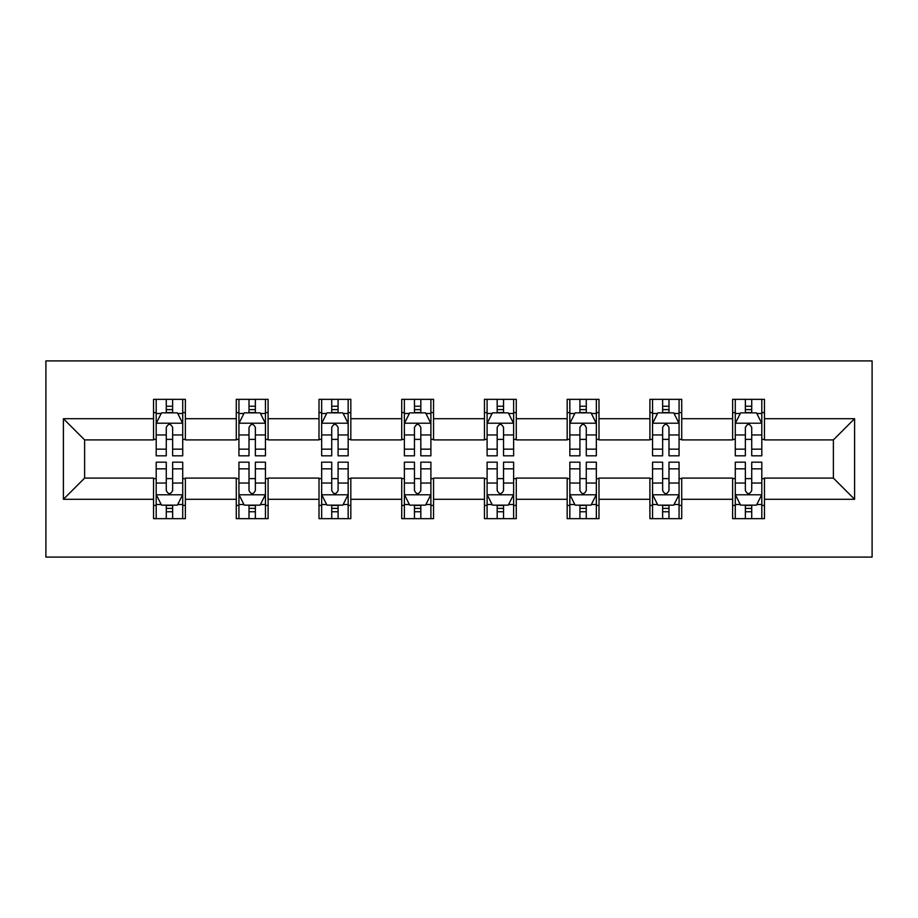 <?xml version="1.0" encoding="UTF-8"?>
<svg xmlns="http://www.w3.org/2000/svg" width="918" height="918" viewBox="0 0 918 918"><rect width="100%" height="100%" fill="white"/><g stroke="black" fill="none" stroke-linecap="round" stroke-linejoin="round"><path stroke-width="1.38" d="M45.9 557.1L872.1 557.1L872.1 360.9L45.9 360.9L45.9 557.1M764.453 418.7L764.453 399.341L732.633 399.341L732.633 418.7L681.718 418.7L681.718 399.341L649.91 399.341L649.91 418.7L598.995 418.7L598.995 399.341L567.175 399.341L567.175 418.7L516.272 418.7L516.272 399.341L484.452 399.341L484.452 418.7L433.548 418.7L433.548 399.341L401.728 399.341L401.728 418.7L350.825 418.7L350.825 399.341L319.005 399.341L319.005 418.7L268.09 418.7L268.09 399.341L236.282 399.341L236.282 418.7L185.367 418.7L185.367 399.341L153.547 399.341L153.547 418.7L63.399 418.7L63.399 499.3L84.617 478.094L153.547 478.094L153.547 518.659L185.367 518.659L185.367 478.094L236.282 478.094L236.282 518.659L268.09 518.659L268.09 478.094L319.005 478.094L319.005 518.659L350.825 518.659L350.825 478.094L401.728 478.094L401.728 518.659L433.548 518.659L433.548 478.094L484.452 478.094L484.452 518.659L516.272 518.659L516.272 478.094L567.175 478.094L567.175 518.659L598.995 518.659L598.995 478.094L649.91 478.094L649.91 518.659L681.718 518.659L681.718 478.094L732.633 478.094L732.633 518.659L764.453 518.659L764.453 478.094L833.383 478.094L833.383 439.906L764.453 439.906L764.453 418.7L854.601 418.7L854.601 499.3L764.453 499.3M732.633 499.3L681.718 499.3M649.91 499.3L598.995 499.3M567.175 499.3L516.272 499.3M484.452 499.3L433.548 499.3M401.728 499.3L350.825 499.3M319.005 499.3L268.09 499.3M236.282 499.3L185.367 499.3M153.547 499.3L63.399 499.3M732.633 418.7L732.633 439.906L681.718 439.906L681.718 418.7M649.91 418.7L649.91 439.906L598.995 439.906L598.995 418.7M567.175 418.7L567.175 439.906L516.272 439.906L516.272 418.7M484.452 418.7L484.452 439.906L433.548 439.906L433.548 418.7M401.728 418.7L401.728 439.906L350.825 439.906L350.825 418.7M319.005 418.7L319.005 439.906L268.09 439.906L268.09 418.7M236.282 418.7L236.282 439.906L185.367 439.906L185.367 418.7M153.547 418.7L153.547 439.906L84.617 439.906L63.399 418.7M84.617 439.906L84.617 478.094M854.601 499.3L833.383 478.094M833.383 439.906L854.601 418.7M153.547 412.595L156.198 412.595M166.273 412.595L172.641 412.595M182.716 412.595L185.367 412.595M153.547 439.378L156.198 439.378M166.273 439.378L172.641 439.378M182.716 439.378L185.367 439.378M153.547 478.622L156.198 478.622M166.273 478.622L172.641 478.622M182.716 478.622L185.367 478.622M153.547 505.405L156.198 505.405M166.273 505.405L172.641 505.405M182.716 505.405L185.367 505.405M236.282 478.622L238.932 478.622M249.007 478.622L255.365 478.622M265.44 478.622L268.09 478.622M236.282 505.405L238.932 505.405M249.007 505.405L255.365 505.405M265.44 505.405L268.09 505.405M236.282 412.595L238.932 412.595M249.007 412.595L255.365 412.595M265.44 412.595L268.09 412.595M236.282 439.378L238.932 439.378M249.007 439.378L255.365 439.378M265.44 439.378L268.09 439.378M319.005 478.622L321.656 478.622M331.731 478.622L338.088 478.622M348.163 478.622L350.825 478.622M319.005 505.405L321.656 505.405M331.731 505.405L338.088 505.405M348.163 505.405L350.825 505.405M319.005 412.595L321.656 412.595M331.731 412.595L338.088 412.595M348.163 412.595L350.825 412.595M319.005 439.378L321.656 439.378M331.731 439.378L338.088 439.378M348.163 439.378L350.825 439.378M401.728 478.622L404.379 478.622M414.454 478.622L420.823 478.622M430.898 478.622L433.548 478.622M401.728 505.405L404.379 505.405M414.454 505.405L420.823 505.405M430.898 505.405L433.548 505.405M401.728 412.595L404.379 412.595M414.454 412.595L420.823 412.595M430.898 412.595L433.548 412.595M401.728 439.378L404.379 439.378M414.454 439.378L420.823 439.378M430.898 439.378L433.548 439.378M484.452 478.622L487.102 478.622M497.177 478.622L503.546 478.622M513.621 478.622L516.272 478.622M484.452 505.405L487.102 505.405M497.177 505.405L503.546 505.405M513.621 505.405L516.272 505.405M484.452 412.595L487.102 412.595M497.177 412.595L503.546 412.595M513.621 412.595L516.272 412.595M484.452 439.378L487.102 439.378M497.177 439.378L503.546 439.378M513.621 439.378L516.272 439.378M567.175 478.622L569.837 478.622M579.912 478.622L586.269 478.622M596.344 478.622L598.995 478.622M567.175 505.405L569.837 505.405M579.912 505.405L586.269 505.405M596.344 505.405L598.995 505.405M567.175 412.595L569.837 412.595M579.912 412.595L586.269 412.595M596.344 412.595L598.995 412.595M567.175 439.378L569.837 439.378M579.912 439.378L586.269 439.378M596.344 439.378L598.995 439.378M649.91 478.622L652.56 478.622M662.635 478.622L668.992 478.622M679.068 478.622L681.718 478.622M649.91 505.405L652.56 505.405M662.635 505.405L668.992 505.405M679.068 505.405L681.718 505.405M649.91 412.595L652.56 412.595M662.635 412.595L668.992 412.595M679.068 412.595L681.718 412.595M649.91 439.378L652.56 439.378M662.635 439.378L668.992 439.378M679.068 439.378L681.718 439.378M732.633 478.622L735.284 478.622M745.359 478.622L751.727 478.622M761.802 478.622L764.453 478.622M732.633 505.405L735.284 505.405M745.359 505.405L751.727 505.405M761.802 505.405L764.453 505.405M732.633 412.595L735.284 412.595M745.359 412.595L751.727 412.595M761.802 412.595L764.453 412.595M732.633 439.378L735.284 439.378M745.359 439.378L751.727 439.378M761.802 439.378L764.453 439.378M172.641 406.238L166.273 406.238M182.716 449.166L172.641 449.166L172.641 455.821L182.716 455.821L182.716 423.473L177.415 412.859L161.499 412.859L156.198 423.473L156.198 455.821L166.273 455.821L166.273 449.166L156.198 449.166M156.198 423.473L156.198 399.341M182.716 423.473L182.716 399.341M166.273 412.859L166.273 399.341M172.641 399.341L172.641 412.859M172.641 449.166L172.641 427.444C170.518 423.359 168.396 423.359 166.273 427.444L166.273 449.166M166.273 511.762L172.641 511.762M156.198 468.834L166.273 468.834L166.273 462.179L156.198 462.179L156.198 494.527L161.499 505.141L177.415 505.141L182.716 494.527L182.716 462.179L172.641 462.179L172.641 468.834L182.716 468.834M182.716 494.527L182.716 518.659M156.198 494.527L156.198 518.659M172.641 505.141L172.641 518.659M166.273 518.659L166.273 505.141M166.273 468.834L166.273 490.556C168.396 494.641 170.518 494.641 172.641 490.556L172.641 468.834M255.365 406.238L249.007 406.238M265.44 449.166L255.365 449.166L255.365 455.821L265.44 455.821L265.44 423.473L260.138 412.859L244.234 412.859L238.932 423.473L238.932 455.821L249.007 455.821L249.007 449.166L238.932 449.166M238.932 423.473L238.932 399.341M265.44 423.473L265.44 399.341M249.007 412.859L249.007 399.341M255.365 399.341L255.365 412.859M255.365 449.166L255.365 427.444C253.253 423.359 251.13 423.359 249.007 427.444L249.007 449.166M338.088 406.238L331.731 406.238M348.163 449.166L338.088 449.166L338.088 455.821L348.163 455.821L348.163 423.473L342.862 412.859L326.957 412.859L321.656 423.473L321.656 455.821L331.731 455.821L331.731 449.166L321.656 449.166M321.656 423.473L321.656 399.341M348.163 423.473L348.163 399.341M331.731 412.859L331.731 399.341M338.088 399.341L338.088 412.859M338.088 449.166L338.088 427.444C335.977 423.359 333.854 423.359 331.731 427.444L331.731 449.166M249.007 511.762L255.365 511.762M238.932 468.834L249.007 468.834L249.007 462.179L238.932 462.179L238.932 494.527L244.234 505.141L260.138 505.141L265.44 494.527L265.44 462.179L255.365 462.179L255.365 468.834L265.44 468.834M265.44 494.527L265.44 518.659M238.932 494.527L238.932 518.659M255.365 505.141L255.365 518.659M249.007 518.659L249.007 505.141M249.007 468.834L249.007 490.556C251.119 494.641 253.242 494.641 255.365 490.556L255.365 468.834M331.731 511.762L338.088 511.762M321.656 468.834L331.731 468.834L331.731 462.179L321.656 462.179L321.656 494.527L326.957 505.141L342.862 505.141L348.163 494.527L348.163 462.179L338.088 462.179L338.088 468.834L348.163 468.834M348.163 494.527L348.163 518.659M321.656 494.527L321.656 518.659M338.088 505.141L338.088 518.659M331.731 518.659L331.731 505.141M331.731 468.834L331.731 490.556C333.842 494.641 335.965 494.641 338.088 490.556L338.088 468.834M420.823 406.238L414.454 406.238M430.898 449.166L420.823 449.166L420.823 455.821L430.898 455.821L430.898 423.473L425.596 412.859L409.68 412.859L404.379 423.473L404.379 455.821L414.454 455.821L414.454 449.166L404.379 449.166M404.379 423.473L404.379 399.341M430.898 423.473L430.898 399.341M414.454 412.859L414.454 399.341M420.823 399.341L420.823 412.859M420.823 449.166L420.823 427.444C418.7 423.359 416.577 423.359 414.454 427.444L414.454 449.166M503.546 406.238L497.177 406.238M513.621 449.166L503.546 449.166L503.546 455.821L513.621 455.821L513.621 423.473L508.32 412.859L492.404 412.859L487.102 423.473L487.102 455.821L497.177 455.821L497.177 449.166L487.102 449.166M487.102 423.473L487.102 399.341M513.621 423.473L513.621 399.341M497.177 412.859L497.177 399.341M503.546 399.341L503.546 412.859M503.546 449.166L503.546 427.444C501.423 423.359 499.3 423.359 497.177 427.444L497.177 449.166M586.269 406.238L579.912 406.238M596.344 449.166L586.269 449.166L586.269 455.821L596.344 455.821L596.344 423.473L591.043 412.859L575.138 412.859L569.837 423.473L569.837 455.821L579.912 455.821L579.912 449.166L569.837 449.166M569.837 423.473L569.837 399.341M596.344 423.473L596.344 399.341M579.912 412.859L579.912 399.341M586.269 399.341L586.269 412.859M586.269 449.166L586.269 427.444C584.158 423.359 582.035 423.359 579.912 427.444L579.912 449.166M414.454 511.762L420.823 511.762M404.379 468.834L414.454 468.834L414.454 462.179L404.379 462.179L404.379 494.527L409.68 505.141L425.596 505.141L430.898 494.527L430.898 462.179L420.823 462.179L420.823 468.834L430.898 468.834M430.898 494.527L430.898 518.659M404.379 494.527L404.379 518.659M420.823 505.141L420.823 518.659M414.454 518.659L414.454 505.141M414.454 468.834L414.454 490.556C416.577 494.641 418.7 494.641 420.823 490.556L420.823 468.834M497.177 511.762L503.546 511.762M487.102 468.834L497.177 468.834L497.177 462.179L487.102 462.179L487.102 494.527L492.404 505.141L508.32 505.141L513.621 494.527L513.621 462.179L503.546 462.179L503.546 468.834L513.621 468.834M513.621 494.527L513.621 518.659M487.102 494.527L487.102 518.659M503.546 505.141L503.546 518.659M497.177 518.659L497.177 505.141M497.177 468.834L497.177 490.556C499.3 494.641 501.423 494.641 503.546 490.556L503.546 468.834M579.912 511.762L586.269 511.762M569.837 468.834L579.912 468.834L579.912 462.179L569.837 462.179L569.837 494.527L575.138 505.141L591.043 505.141L596.344 494.527L596.344 462.179L586.269 462.179L586.269 468.834L596.344 468.834M596.344 494.527L596.344 518.659M569.837 494.527L569.837 518.659M586.269 505.141L586.269 518.659M579.912 518.659L579.912 505.141M579.912 468.834L579.912 490.556C582.023 494.641 584.146 494.641 586.269 490.556L586.269 468.834M668.992 406.238L662.635 406.238M679.068 449.166L668.992 449.166L668.992 455.821L679.068 455.821L679.068 423.473L673.766 412.859L657.862 412.859L652.56 423.473L652.56 455.821L662.635 455.821L662.635 449.166L652.56 449.166M652.56 423.473L652.56 399.341M679.068 423.473L679.068 399.341M662.635 412.859L662.635 399.341M668.992 399.341L668.992 412.859M668.992 449.166L668.992 427.444C666.881 423.359 664.758 423.359 662.635 427.444L662.635 449.166M662.635 511.762L668.992 511.762M652.56 468.834L662.635 468.834L662.635 462.179L652.56 462.179L652.56 494.527L657.862 505.141L673.766 505.141L679.068 494.527L679.068 462.179L668.992 462.179L668.992 468.834L679.068 468.834M679.068 494.527L679.068 518.659M652.56 494.527L652.56 518.659M668.992 505.141L668.992 518.659M662.635 518.659L662.635 505.141M662.635 468.834L662.635 490.556C664.747 494.641 666.87 494.641 668.992 490.556L668.992 468.834M751.727 406.238L745.359 406.238M761.802 449.166L751.727 449.166L751.727 455.821L761.802 455.821L761.802 423.473L756.501 412.859L740.585 412.859L735.284 423.473L735.284 455.821L745.359 455.821L745.359 449.166L735.284 449.166M735.284 423.473L735.284 399.341M761.802 423.473L761.802 399.341M745.359 412.859L745.359 399.341M751.727 399.341L751.727 412.859M751.727 449.166L751.727 427.444C749.604 423.359 747.481 423.359 745.359 427.444L745.359 449.166M745.359 511.762L751.727 511.762M735.284 468.834L745.359 468.834L745.359 462.179L735.284 462.179L735.284 494.527L740.585 505.141L756.501 505.141L761.802 494.527L761.802 462.179L751.727 462.179L751.727 468.834L761.802 468.834M761.802 494.527L761.802 518.659M735.284 494.527L735.284 518.659M751.727 505.141L751.727 518.659M745.359 518.659L745.359 505.141M745.359 468.834L745.359 490.556C747.481 494.641 749.604 494.641 751.727 490.556L751.727 468.834M182.579 423.209L156.335 423.209M156.198 413.502L161.189 413.502M177.736 413.502L182.716 413.502M166.273 434.96L156.198 434.96M182.716 434.96L172.641 434.96M172.641 409.612L166.273 409.612M156.335 494.791L182.579 494.791M182.716 504.498L177.736 504.498M161.189 504.498L156.198 504.498M172.641 483.04L182.716 483.04M156.198 483.04L166.273 483.04M166.273 508.388L172.641 508.388M265.313 423.209L239.059 423.209M238.932 413.502L243.913 413.502M260.46 413.502L265.44 413.502M249.007 434.96L238.932 434.96M265.44 434.96L255.365 434.96M255.365 409.612L249.007 409.612M348.037 423.209L321.782 423.209M321.656 413.502L326.636 413.502M343.183 413.502L348.163 413.502M331.731 434.96L321.656 434.96M348.163 434.96L338.088 434.96M338.088 409.612L331.731 409.612M239.059 494.791L265.313 494.791M265.44 504.498L260.46 504.498M243.913 504.498L238.932 504.498M255.365 483.04L265.44 483.04M238.932 483.04L249.007 483.04M249.007 508.388L255.365 508.388M321.782 494.791L348.037 494.791M348.163 504.498L343.183 504.498M326.636 504.498L321.656 504.498M338.088 483.04L348.163 483.04M321.656 483.04L331.731 483.04M331.731 508.388L338.088 508.388M430.76 423.209L404.517 423.209M404.379 413.502L409.359 413.502M425.906 413.502L430.898 413.502M414.454 434.96L404.379 434.96M430.898 434.96L420.823 434.96M420.823 409.612L414.454 409.612M513.483 423.209L487.24 423.209M487.102 413.502L492.094 413.502M508.641 413.502L513.621 413.502M497.177 434.96L487.102 434.96M513.621 434.96L503.546 434.96M503.546 409.612L497.177 409.612M596.218 423.209L569.963 423.209M569.837 413.502L574.817 413.502M591.364 413.502L596.344 413.502M579.912 434.96L569.837 434.96M596.344 434.96L586.269 434.96M586.269 409.612L579.912 409.612M404.517 494.791L430.76 494.791M430.898 504.498L425.906 504.498M409.359 504.498L404.379 504.498M420.823 483.04L430.898 483.04M404.379 483.04L414.454 483.04M414.454 508.388L420.823 508.388M487.24 494.791L513.483 494.791M513.621 504.498L508.641 504.498M492.094 504.498L487.102 504.498M503.546 483.04L513.621 483.04M487.102 483.04L497.177 483.04M497.177 508.388L503.546 508.388M569.963 494.791L596.218 494.791M596.344 504.498L591.364 504.498M574.817 504.498L569.837 504.498M586.269 483.04L596.344 483.04M569.837 483.04L579.912 483.04M579.912 508.388L586.269 508.388M678.941 423.209L652.687 423.209M652.56 413.502L657.54 413.502M674.087 413.502L679.068 413.502M662.635 434.96L652.56 434.96M679.068 434.96L668.992 434.96M668.992 409.612L662.635 409.612M652.687 494.791L678.941 494.791M679.068 504.498L674.087 504.498M657.54 504.498L652.56 504.498M668.992 483.04L679.068 483.04M652.56 483.04L662.635 483.04M662.635 508.388L668.992 508.388M761.665 423.209L735.421 423.209M735.284 413.502L740.264 413.502M756.811 413.502L761.802 413.502M745.359 434.96L735.284 434.96M761.802 434.96L751.727 434.96M751.727 409.612L745.359 409.612M735.421 494.791L761.665 494.791M761.802 504.498L756.811 504.498M740.264 504.498L735.284 504.498M751.727 483.04L761.802 483.04M735.284 483.04L745.359 483.04M745.359 508.388L751.727 508.388"/></g></svg>
